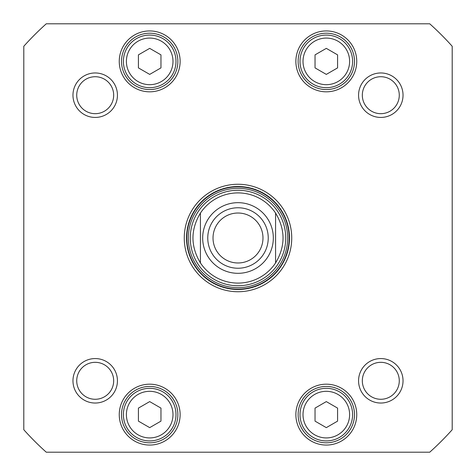 <?xml version="1.0" encoding="UTF-8"?>
<svg xmlns="http://www.w3.org/2000/svg" width="476" height="476" viewBox="0 0 476 476"><rect width="100%" height="100%" fill="white"/><g stroke="black" fill="none" stroke-linecap="round" stroke-linejoin="round"><path stroke-width="0.71" d="M275.58 213.075C285.517 229.694 285.517 246.306 275.58 262.925L275.58 213.075L275.58 262.925A45.095 45.095 0 0 1 200.42 262.925C190.483 246.306 190.483 229.694 200.42 213.075L200.42 262.925L200.42 213.075A45.095 45.095 0 0 1 275.58 213.075A45.095 45.095 0 0 0 200.42 213.075A45.095 45.095 0 0 1 275.58 213.075M238 262.978A24.978 24.978 0 0 1 216.366 225.511A24.978 24.978 0 0 1 259.634 225.511A24.978 24.978 0 0 1 238 262.978M238 268.238A30.238 30.238 0 0 0 264.186 222.881A30.238 30.238 0 0 0 211.814 222.881A30.238 30.238 0 0 0 238 268.238M337.585 54.871L337.585 67.889L326.31 74.399L315.035 67.889L315.035 54.871L326.31 48.362L337.585 54.871M337.585 408.11L337.585 421.129L326.31 427.638L315.035 421.129L315.035 408.11L326.31 401.601L337.585 408.11M160.965 408.11L160.965 421.129L149.69 427.638L138.415 421.129L138.415 408.11L149.69 401.601L160.965 408.11M160.965 54.871L160.965 67.889L149.69 74.399L138.415 67.889L138.415 54.871L149.69 48.362L160.965 54.871M452.2 429.733A287.48 287.48 0 0 1 429.733 452.2L46.267 452.2A287.48 287.48 0 0 1 23.8 429.733L23.8 46.267A287.48 287.48 0 0 1 46.267 23.8L429.733 23.8A287.48 287.48 0 0 1 452.2 46.267L452.2 429.733M72.965 380.8A22.235 22.235 0 0 0 106.321 400.054A22.235 22.235 0 0 0 106.321 361.546A22.235 22.235 0 0 0 72.965 380.8M358.565 95.2A22.235 22.235 0 0 0 391.921 114.454A22.235 22.235 0 0 0 391.921 75.946A22.235 22.235 0 0 0 358.565 95.2M295.87 414.62A30.44 30.44 0 0 0 341.53 440.984A30.44 30.44 0 0 0 341.53 388.261A30.44 30.44 0 0 0 295.87 414.62M295.87 61.38A30.44 30.44 0 0 0 341.53 87.739A30.44 30.44 0 0 0 341.53 35.016A30.44 30.44 0 0 0 295.87 61.38M291.74 238A53.74 53.74 0 0 0 211.13 191.459A53.74 53.74 0 0 0 211.13 284.541A53.74 53.74 0 0 0 291.74 238M119.25 61.38A30.44 30.44 0 0 0 164.91 87.739A30.44 30.44 0 0 0 164.91 35.016A30.44 30.44 0 0 0 119.25 61.38M119.25 414.62A30.44 30.44 0 0 0 164.91 440.984A30.44 30.44 0 0 0 164.91 388.261A30.44 30.44 0 0 0 119.25 414.62M72.965 95.2A22.235 22.235 0 0 0 106.321 114.454A22.235 22.235 0 0 0 106.321 75.946A22.235 22.235 0 0 0 72.965 95.2M358.565 380.8A22.235 22.235 0 0 0 391.921 400.054A22.235 22.235 0 0 0 391.921 361.546A22.235 22.235 0 0 0 358.565 380.8M352.615 414.62A26.305 26.305 0 0 0 313.16 391.837A26.305 26.305 0 0 0 313.16 437.402A26.305 26.305 0 0 0 352.615 414.62M352.615 61.38A26.305 26.305 0 0 0 313.16 38.598A26.305 26.305 0 0 0 313.16 84.163A26.305 26.305 0 0 0 352.615 61.38M175.995 61.38A26.305 26.305 0 0 0 136.535 38.598A26.305 26.305 0 0 0 136.535 84.163A26.305 26.305 0 0 0 175.995 61.38M175.995 414.62A26.305 26.305 0 0 0 136.535 391.837A26.305 26.305 0 0 0 136.535 437.402A26.305 26.305 0 0 0 175.995 414.62M76.725 95.2A18.475 18.475 0 0 1 104.44 79.2A18.475 18.475 0 0 1 104.44 111.2A18.475 18.475 0 0 1 76.725 95.2M362.325 95.2A18.475 18.475 0 0 1 390.04 79.2A18.475 18.475 0 0 1 390.04 111.2A18.475 18.475 0 0 1 362.325 95.2M362.325 380.8A18.475 18.475 0 0 1 390.04 364.8A18.475 18.475 0 0 1 390.04 396.8A18.475 18.475 0 0 1 362.325 380.8M76.725 380.8A18.475 18.475 0 0 1 104.44 364.8A18.475 18.475 0 0 1 104.44 396.8A18.475 18.475 0 0 1 76.725 380.8M298.125 414.62A28.185 28.185 0 0 1 340.405 390.213A28.185 28.185 0 0 1 340.405 439.027A28.185 28.185 0 0 1 298.125 414.62M121.505 414.62A28.185 28.185 0 0 1 163.78 390.213A28.185 28.185 0 0 1 163.78 439.027A28.185 28.185 0 0 1 121.505 414.62M298.125 61.38A28.185 28.185 0 0 1 340.405 36.973A28.185 28.185 0 0 1 340.405 85.787A28.185 28.185 0 0 1 298.125 61.38M121.505 61.38A28.185 28.185 0 0 1 163.78 36.973A28.185 28.185 0 0 1 163.78 85.787A28.185 28.185 0 0 1 121.505 61.38M289.485 238A51.485 51.485 0 0 1 212.26 282.583A51.485 51.485 0 0 1 212.26 193.417A51.485 51.485 0 0 1 289.485 238M190.251 238A47.749 47.749 0 0 0 261.871 279.352A47.749 47.749 0 0 0 261.871 196.647A47.749 47.749 0 0 0 190.251 238M275.58 262.925A45.095 45.095 0 0 1 200.42 262.925M238 202.675A35.325 35.325 0 0 1 268.589 255.66A35.325 35.325 0 0 1 207.411 255.66A35.325 35.325 0 0 1 238 202.675M349.61 61.38A23.3 23.3 0 0 1 314.66 81.557A23.3 23.3 0 0 1 314.66 41.204A23.3 23.3 0 0 1 349.61 61.38M349.61 414.62A23.3 23.3 0 0 1 314.66 434.796A23.3 23.3 0 0 1 314.66 394.443A23.3 23.3 0 0 1 349.61 414.62M172.99 414.62A23.3 23.3 0 0 1 138.04 434.796A23.3 23.3 0 0 1 138.04 394.443A23.3 23.3 0 0 1 172.99 414.62M172.99 61.38A23.3 23.3 0 0 1 138.04 81.557A23.3 23.3 0 0 1 138.04 41.204A23.3 23.3 0 0 1 172.99 61.38M186.848 238A51.152 51.152 0 0 0 263.573 282.298A51.152 51.152 0 0 0 263.573 193.702A51.152 51.152 0 0 0 186.848 238M188.329 238A49.671 49.671 0 0 0 262.835 281.019A49.671 49.671 0 0 0 262.835 194.981A49.671 49.671 0 0 0 188.329 238"/></g></svg>
